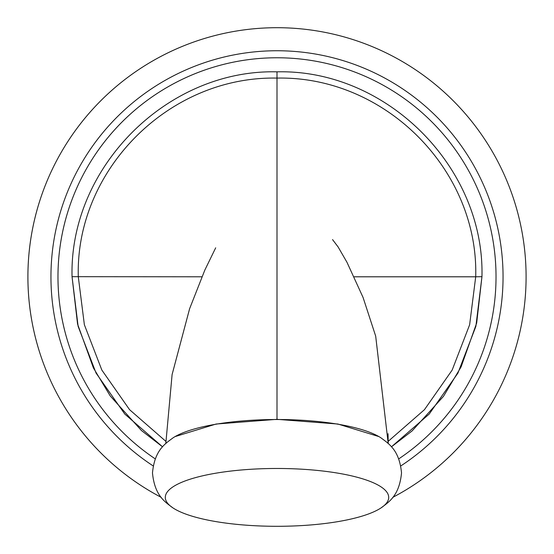 <?xml version="1.0" encoding="UTF-8"?>
<svg xmlns="http://www.w3.org/2000/svg" width="554" height="554" viewBox="0 0 554 554"><rect width="100%" height="100%" fill="white"/><g stroke="black" fill="none" stroke-linecap="round" stroke-linejoin="round"><path stroke-width="0.83" d="M27.901 276.799A249.099 249.099 0 0 0 161.235 497.36A249.099 249.099 0 0 1 277 27.7A249.099 249.099 0 0 1 392.765 497.36A249.099 249.099 0 0 0 277 27.7A249.099 249.099 0 0 0 27.901 276.799M57.969 276.799A219.031 219.031 0 0 1 277 57.768A219.031 219.031 0 0 1 398.811 458.83A219.031 219.031 0 0 0 277 57.768A219.031 219.031 0 0 0 155.189 458.83A219.031 219.031 0 0 1 57.969 276.799M201.926 276.799L72.041 276.668L78.128 326.368L96.071 373.091L124.795 414.067L162.578 446.843L141.45 430.534L110.225 395.937L93.404 367.904L77.567 324.069L72.041 276.668C69.361 167.114 167.426 69.091 277 71.84C386.498 69.056 484.646 167.086 481.959 276.668L476.682 322.996L461.08 366.921L443.449 396.394L412.128 430.901L391.422 446.843L429.205 414.067L457.929 373.091L475.872 326.368L481.959 276.668L475.706 276.799C478.732 170.258 385.217 75.815 277 78.093C168.582 75.898 75.296 170.397 78.294 276.799L84.374 324.762L101.839 370.058L129.553 409.655L165.833 441.323M378.922 436.594L337.898 424.032L277 419.33L216.102 424.032L175.078 436.594M388.181 441.344L424.447 409.69L452.154 370.093L469.626 324.789L475.706 276.799L354.186 276.799M381.027 507.921C388.423 502.27 399.344 496.135 401.518 472.908C399.344 449.682 388.423 443.546 381.027 437.895A111.7 28.912 180 0 0 277 419.516A111.7 28.912 180 0 0 172.973 437.895C165.577 443.546 154.656 449.682 152.482 472.908C154.656 496.135 165.577 502.27 172.973 507.921A111.7 28.912 0 0 1 165.3 497.388A111.7 28.912 180 0 1 277 468.476A111.7 28.912 180 0 1 388.7 497.388A111.7 28.912 0 0 1 381.027 507.921A111.7 28.912 0 0 1 277 526.3A111.7 28.912 0 0 1 172.973 507.921M153.133 465.893A226.053 226.053 0 0 1 277 50.746A226.053 226.053 0 0 1 400.867 465.893M277 419.33L277 71.84M332.545 239.591L338.106 246.939L346.991 262.326L363.064 297.45L375.688 336.146L388.202 443.519L388.049 433.685M165.805 443.519L172.1 374.559L189.613 308.716L204.835 270.082L215.686 247.825"/></g></svg>
